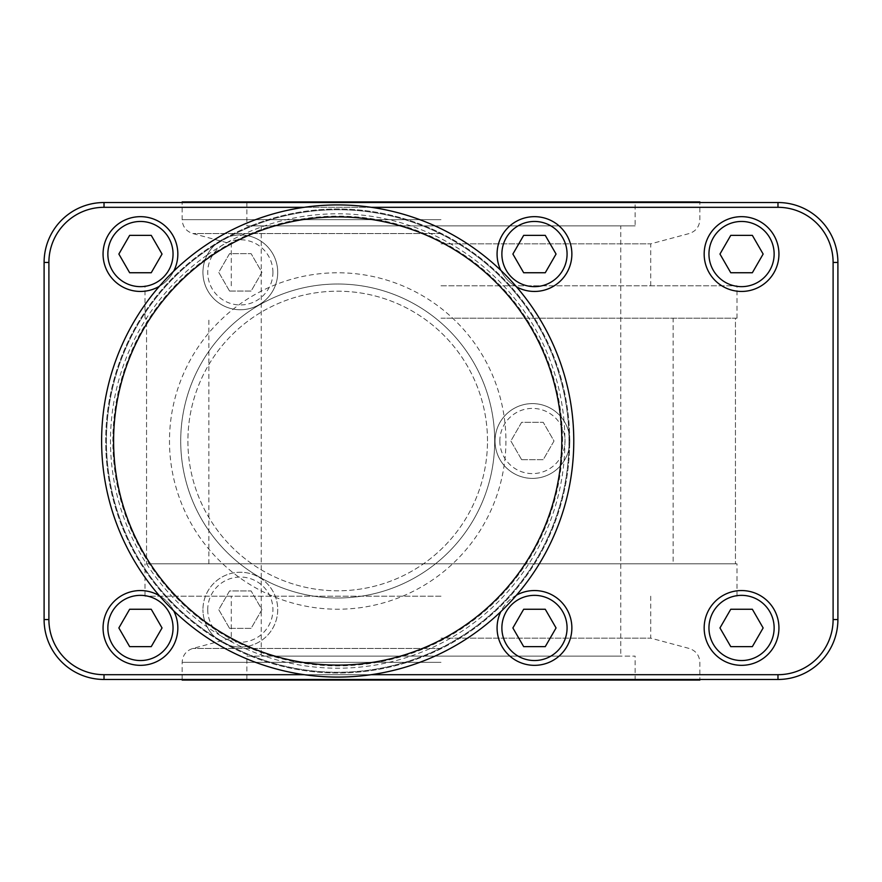 <?xml version="1.0" encoding="UTF-8"?>
<svg xmlns="http://www.w3.org/2000/svg" width="882" height="882" viewBox="0 0 882 882"><rect width="100%" height="100%" fill="white"/><g stroke="black" fill="none" stroke-linecap="round" stroke-linejoin="round"><path stroke-width="0.66" stroke-dasharray="4.41 3.31" d="M441 318.17L735.445 318.17L441 318.17M735.445 318.17L736.999 318.17L735.445 318.17L735.445 563.83L146.555 563.83L736.999 563.83L735.445 563.83L735.445 318.17M441 285.812L736.999 285.812L441 285.812M673.12 563.83L146.555 563.83L146.555 318.17L145.001 318.17L146.555 318.17L146.555 563.83L735.445 563.83L673.12 563.83L673.12 318.17M441 243.851L650.718 243.851L441 243.851M699.845 201.923L182.155 201.923M635.139 201.923L246.861 201.923L635.139 201.923L635.139 225.891L246.861 225.891L635.139 225.891M246.861 201.923L246.861 225.891M620.752 225.891L261.248 225.891L620.752 225.891L620.752 656.109L261.248 656.109L620.752 656.109M261.248 225.891L261.248 656.109M246.861 656.109L635.139 656.109L246.861 656.109L246.861 680.077L635.139 680.077L635.139 656.109M182.155 680.077L699.845 680.077M635.139 680.077L246.861 680.077M441 638.149L650.718 638.149L441 638.149M441 596.188L145.001 596.188L441 596.188M833.104 619.561L833.104 262.439A55.125 55.125 0 0 0 777.979 207.314L104.021 207.314A55.125 55.125 0 0 0 48.896 262.439L48.896 619.561A55.125 55.125 0 0 0 104.021 674.686L777.979 674.686A55.125 55.125 0 0 0 833.104 619.561L833.104 262.439A55.125 55.125 0 0 0 777.979 207.314L104.021 207.314A55.125 55.125 0 0 0 48.896 262.439L48.896 619.561A55.125 55.125 0 0 0 104.021 674.686L777.979 674.686A55.125 55.125 0 0 0 833.104 619.561L837.9 619.561L837.9 262.439A59.921 59.921 0 0 0 777.979 202.529L104.021 202.529A59.921 59.921 0 0 0 44.1 262.439L44.1 619.561A59.921 59.921 0 0 0 104.021 679.471L777.979 679.471A59.921 59.921 0 0 0 837.9 619.561L837.9 262.439A59.921 59.921 0 0 0 777.979 202.529L104.021 202.529A59.921 59.921 0 0 0 44.1 262.439L44.1 619.561A59.921 59.921 0 0 0 104.021 679.471L777.979 679.471A59.921 59.921 0 0 0 837.9 619.561L837.9 262.439A59.921 59.921 0 0 0 777.979 202.529L104.021 202.529A59.921 59.921 0 0 0 44.1 262.439L44.1 619.561A59.921 59.921 0 0 0 104.021 679.471L777.979 679.471A59.921 59.921 0 0 0 837.9 619.561L833.104 619.561L837.9 619.561M371.256 207.314L304.147 207.314M304.147 674.686L371.256 674.686M569.706 441A231.999 231.999 0 0 0 337.696 209.001A231.999 231.999 0 0 0 105.697 441A231.999 231.999 0 0 0 337.696 672.999A231.999 231.999 0 0 0 569.706 441A231.999 231.999 0 0 0 337.696 209.001A231.999 231.999 0 0 0 105.697 441A231.999 231.999 0 0 0 337.696 672.999A231.999 231.999 0 0 0 569.706 441M177.833 254.049A37.386 37.386 0 0 0 140.447 216.663A37.386 37.386 0 0 0 103.062 254.049A37.386 37.386 0 0 0 140.447 291.446A37.386 37.386 0 0 0 177.833 254.049M177.833 627.951A37.386 37.386 0 0 0 140.447 590.554A37.386 37.386 0 0 0 103.062 627.951A37.386 37.386 0 0 0 140.447 665.337A37.386 37.386 0 0 0 177.833 627.951M571.867 254.049A37.386 37.386 0 0 0 534.47 216.663A37.386 37.386 0 0 0 497.084 254.049A37.386 37.386 0 0 0 534.47 291.446A37.386 37.386 0 0 0 571.867 254.049M571.867 627.951A37.386 37.386 0 0 0 534.47 590.554A37.386 37.386 0 0 0 497.084 627.951A37.386 37.386 0 0 0 534.47 665.337A37.386 37.386 0 0 0 571.867 627.951M778.938 627.951A37.386 37.386 0 0 0 741.553 590.554A37.386 37.386 0 0 0 704.167 627.951A37.386 37.386 0 0 0 741.553 665.337A37.386 37.386 0 0 0 778.938 627.951M778.938 254.049A37.386 37.386 0 0 0 741.553 216.663A37.386 37.386 0 0 0 704.167 254.049A37.386 37.386 0 0 0 741.553 291.446A37.386 37.386 0 0 0 778.938 254.049M564.028 421.001A227.214 227.214 0 0 0 241.855 234.998A37.386 37.386 0 0 0 207.215 254.986A227.214 227.214 0 0 0 207.215 627.014A37.386 37.386 0 0 0 241.855 647.002A227.214 227.214 0 0 1 207.215 627.014A37.386 37.386 0 0 1 202.948 609.649A37.386 37.386 0 0 0 240.334 647.035A37.386 37.386 0 0 0 277.72 609.649A37.386 37.386 0 0 0 240.334 572.253A37.386 37.386 0 0 0 202.948 609.649A37.386 37.386 0 0 1 240.334 572.253A37.386 37.386 0 0 1 277.72 609.649A37.386 37.386 0 0 1 241.855 647.002A227.214 227.214 0 0 0 564.028 460.999A37.386 37.386 0 0 0 564.028 421.001A227.214 227.214 0 0 1 564.028 460.999A37.386 37.386 0 0 1 495.045 441A37.386 37.386 0 0 0 532.43 478.386A37.386 37.386 0 0 0 569.827 441A37.386 37.386 0 0 0 532.43 403.614A37.386 37.386 0 0 0 495.045 441A37.386 37.386 0 0 1 564.028 421.001M207.215 254.986A227.214 227.214 0 0 1 241.855 234.998A37.386 37.386 0 0 1 277.72 272.351A37.386 37.386 0 0 0 240.334 234.965A37.386 37.386 0 0 0 202.948 272.351A37.386 37.386 0 0 0 240.334 309.747A37.386 37.386 0 0 0 277.72 272.351A37.386 37.386 0 0 1 240.334 309.747A37.386 37.386 0 0 1 207.215 254.986M272.924 272.351A32.601 32.601 0 0 0 240.334 239.761A32.601 32.601 0 0 0 207.733 272.351A32.601 32.601 0 0 0 240.334 304.952A32.601 32.601 0 0 0 272.924 272.351M207.733 609.649A32.601 32.601 0 0 0 240.334 642.239A32.601 32.601 0 0 0 272.924 609.649A32.601 32.601 0 0 0 240.334 577.048A32.601 32.601 0 0 0 207.733 609.649M229.541 628.337L251.127 628.337L261.921 609.649L251.127 590.951L229.541 590.951L218.747 609.649L229.541 628.337L251.127 628.337L261.921 609.649L251.127 590.951L229.541 590.951L218.747 609.649L229.541 628.337M499.84 441A32.601 32.601 0 0 0 532.43 473.601A32.601 32.601 0 0 0 565.031 441A32.601 32.601 0 0 0 532.43 408.399A32.601 32.601 0 0 0 499.84 441M521.637 459.698L543.224 459.698L554.017 441L543.224 422.302L521.637 422.302L510.854 441L521.637 459.698L543.224 459.698L554.017 441L543.224 422.302L521.637 422.302L510.854 441L521.637 459.698M229.541 291.049L251.127 291.049L261.921 272.351L251.127 253.663L229.541 253.663L218.747 272.351L229.541 291.049L251.127 291.049L261.921 272.351L251.127 253.663L229.541 253.663L218.747 272.351L229.541 291.049M494.692 441A156.985 156.985 0 0 0 337.696 284.015A156.985 156.985 0 0 0 180.711 441A156.985 156.985 0 0 0 337.696 597.985A156.985 156.985 0 0 0 494.692 441A156.985 156.985 0 0 1 337.696 597.985A156.985 156.985 0 0 1 180.711 441A156.985 156.985 0 0 1 337.696 284.015A156.985 156.985 0 0 1 494.692 441A156.985 156.985 0 0 0 337.696 284.015A156.985 156.985 0 0 0 180.711 441A156.985 156.985 0 0 0 337.696 597.985A156.985 156.985 0 0 0 494.692 441M568.989 441A231.282 231.282 0 0 0 337.696 209.718A231.282 231.282 0 0 0 106.413 441A231.282 231.282 0 0 0 337.696 672.282A231.282 231.282 0 0 0 568.989 441A231.282 231.282 0 0 0 337.696 209.718A231.282 231.282 0 0 0 106.413 441A231.282 231.282 0 0 0 337.696 672.282A231.282 231.282 0 0 0 568.989 441M573.774 441A236.078 236.078 0 0 0 337.696 204.922A236.078 236.078 0 0 0 101.617 441A236.078 236.078 0 0 0 337.696 677.078A236.078 236.078 0 0 0 573.774 441A236.078 236.078 0 0 0 337.696 204.922A236.078 236.078 0 0 0 101.617 441A236.078 236.078 0 0 0 337.696 677.078A236.078 236.078 0 0 0 573.774 441M487.492 441A149.797 149.797 0 0 0 337.696 291.203A149.797 149.797 0 0 0 187.899 441A149.797 149.797 0 0 0 337.696 590.797A149.797 149.797 0 0 0 487.492 441A149.797 149.797 0 0 0 337.696 291.203A149.797 149.797 0 0 0 187.899 441A149.797 149.797 0 0 0 337.696 590.797A149.797 149.797 0 0 0 487.492 441M113.602 441A224.094 224.094 0 0 0 337.696 665.094A224.094 224.094 0 0 0 561.79 441A224.094 224.094 0 0 0 337.696 216.906A224.094 224.094 0 0 0 113.602 441M719.966 254.049L730.759 235.362L752.346 235.362L763.139 254.049L752.346 272.747L730.759 272.747L719.966 254.049M719.966 627.951L730.759 609.253L752.346 609.253L763.139 627.951L752.346 646.638L730.759 646.638L719.966 627.951M512.883 627.951L523.676 609.253L545.263 609.253L556.057 627.951L545.263 646.638L523.676 646.638L512.883 627.951M512.883 254.049L523.676 235.362L545.263 235.362L556.057 254.049L545.263 272.747L523.676 272.747L512.883 254.049M118.861 627.951L129.654 609.253L151.241 609.253L162.034 627.951L151.241 646.638L129.654 646.638L118.861 627.951M118.861 254.049L129.654 235.362L151.241 235.362L162.034 254.049L151.241 272.747L129.654 272.747L118.861 254.049M516.488 595.163A37.386 37.386 0 0 0 500.811 611.667M500.811 270.333A37.386 37.386 0 0 0 516.488 286.837M159.366 286.308A37.386 37.386 0 0 0 173.666 271.215M173.666 610.785A37.386 37.386 0 0 0 159.366 595.692M441 233.543L192.816 233.543L441 233.543M441 219.651L182.155 219.651L441 219.651M441 662.349L182.155 662.349L441 662.349M441 648.457L192.816 648.457L441 648.457M208.88 563.83L208.88 318.17M837.9 262.439L833.104 262.439M777.979 202.529L777.979 207.314M777.979 679.471L777.979 674.686M104.021 679.471L104.021 674.686M44.1 619.561L48.896 619.561M44.1 262.439L48.896 262.439M104.021 202.529L104.021 207.314M505.915 441A168.219 168.219 0 0 1 337.696 609.219A168.219 168.219 0 0 1 169.487 441A168.219 168.219 0 0 1 337.696 272.781A168.219 168.219 0 0 1 505.915 441M562.551 441A224.855 224.855 0 0 0 337.696 216.145A224.855 224.855 0 0 0 112.852 441A224.855 224.855 0 0 0 337.696 665.855A224.855 224.855 0 0 0 562.551 441M736.999 318.17L736.999 285.812M145.001 318.17L145.001 285.812M650.718 285.812L650.718 243.851L689.184 233.543C695.865 231.316 699.426 226.685 699.845 219.651L699.845 202.529M231.282 285.812L231.282 243.851L192.816 233.543C186.135 231.316 182.574 226.685 182.155 219.651L182.155 202.529M182.155 679.471L182.155 662.349C182.574 655.315 186.135 650.684 192.816 648.457L231.282 638.149L231.282 596.188M650.718 596.188L650.718 638.149L689.184 648.457C695.865 650.684 699.426 655.315 699.845 662.349L699.845 679.471M145.001 596.188L145.001 563.83M736.999 596.188L736.999 563.83"/><path stroke-width="1.32" d="M182.155 202.529L182.155 201.923L699.845 201.923L699.845 202.529M699.845 679.471L699.845 680.077L182.155 680.077L182.155 679.471M837.9 262.439A59.921 59.921 0 0 0 777.979 202.529L104.021 202.529A59.921 59.921 0 0 0 44.1 262.439L44.1 619.561A59.921 59.921 0 0 0 104.021 679.471L777.979 679.471A59.921 59.921 0 0 0 837.9 619.561L837.9 262.439L833.104 262.439A55.125 55.125 0 0 0 777.979 207.314L371.256 207.314M304.147 207.314L104.021 207.314A55.125 55.125 0 0 0 48.896 262.439L48.896 619.561A55.125 55.125 0 0 0 104.021 674.686L304.147 674.686M371.256 674.686L777.979 674.686A55.125 55.125 0 0 0 833.104 619.561L833.104 262.439M573.774 441A236.078 236.078 0 0 0 337.696 204.922A236.078 236.078 0 0 0 101.617 441A236.078 236.078 0 0 0 337.696 677.078A236.078 236.078 0 0 0 573.774 441A236.078 236.078 0 0 0 337.696 204.922A236.078 236.078 0 0 0 101.617 441A236.078 236.078 0 0 0 337.696 677.078A236.078 236.078 0 0 0 573.774 441A236.078 236.078 0 0 0 337.696 204.922A236.078 236.078 0 0 0 101.617 441A236.078 236.078 0 0 0 337.696 677.078A236.078 236.078 0 0 0 573.774 441A236.078 236.078 0 0 0 337.696 204.922A236.078 236.078 0 0 0 101.617 441A236.078 236.078 0 0 0 337.696 677.078A236.078 236.078 0 0 0 573.774 441A236.078 236.078 0 0 1 337.696 677.078A236.078 236.078 0 0 1 101.617 441M113.602 441A224.094 224.094 0 0 0 337.696 665.094A224.094 224.094 0 0 0 561.79 441A224.094 224.094 0 0 0 337.696 216.906A224.094 224.094 0 0 0 113.602 441M173.666 271.215A37.386 37.386 0 0 0 140.447 216.663A37.386 37.386 0 0 0 121.87 286.496A37.386 37.386 0 0 0 159.366 286.308M173.048 254.049A32.601 32.601 0 0 0 140.447 221.459A32.601 32.601 0 0 0 107.858 254.049A32.601 32.601 0 0 0 140.447 286.65A32.601 32.601 0 0 0 173.048 254.049M708.952 254.049A32.601 32.601 0 0 0 741.553 286.65A32.601 32.601 0 0 0 774.142 254.049A32.601 32.601 0 0 0 741.553 221.459A32.601 32.601 0 0 0 708.952 254.049M730.759 235.362L719.966 254.049L730.759 272.747L752.346 272.747L763.139 254.049L752.346 235.362L730.759 235.362M708.952 627.951A32.601 32.601 0 0 0 741.553 660.541A32.601 32.601 0 0 0 774.142 627.951A32.601 32.601 0 0 0 741.553 595.35A32.601 32.601 0 0 0 708.952 627.951M730.759 609.253L719.966 627.951L730.759 646.638L752.346 646.638L763.139 627.951L752.346 609.253L730.759 609.253M501.88 627.951A32.601 32.601 0 0 0 534.47 660.541A32.601 32.601 0 0 0 567.071 627.951A32.601 32.601 0 0 0 534.47 595.35A32.601 32.601 0 0 0 501.88 627.951M523.676 609.253L512.883 627.951L523.676 646.638L545.263 646.638L556.057 627.951L545.263 609.253L523.676 609.253M501.88 254.049A32.601 32.601 0 0 0 534.47 286.65A32.601 32.601 0 0 0 567.071 254.049A32.601 32.601 0 0 0 534.47 221.459A32.601 32.601 0 0 0 501.88 254.049M523.676 235.362L512.883 254.049L523.676 272.747L545.263 272.747L556.057 254.049L545.263 235.362L523.676 235.362M129.654 235.362L118.861 254.049L129.654 272.747L151.241 272.747L162.034 254.049L151.241 235.362L129.654 235.362M107.858 627.951A32.601 32.601 0 0 0 140.447 660.541A32.601 32.601 0 0 0 173.048 627.951A32.601 32.601 0 0 0 140.447 595.35A32.601 32.601 0 0 0 107.858 627.951M129.654 609.253L118.861 627.951L129.654 646.638L151.241 646.638L162.034 627.951L151.241 609.253L129.654 609.253M778.938 254.049A37.386 37.386 0 0 0 741.553 216.663A37.386 37.386 0 0 0 704.167 254.049A37.386 37.386 0 0 0 741.553 291.446A37.386 37.386 0 0 0 778.938 254.049M778.938 627.951A37.386 37.386 0 0 0 741.553 590.554A37.386 37.386 0 0 0 704.167 627.951A37.386 37.386 0 0 0 741.553 665.337A37.386 37.386 0 0 0 778.938 627.951M500.811 611.667A37.386 37.386 0 0 0 534.47 665.337A37.386 37.386 0 0 0 571.867 627.951A37.386 37.386 0 0 0 516.488 595.163M516.488 286.837A37.386 37.386 0 0 0 571.867 254.049A37.386 37.386 0 0 0 534.47 216.663A37.386 37.386 0 0 0 500.811 270.333M159.366 595.692A37.386 37.386 0 0 0 103.062 627.951A37.386 37.386 0 0 0 140.447 665.337A37.386 37.386 0 0 0 173.666 610.785M777.979 207.314L777.979 202.529M833.104 619.561L837.9 619.561M777.979 674.686L777.979 679.471M104.021 674.686L104.021 679.471M48.896 619.561L44.1 619.561M48.896 262.439L44.1 262.439M104.021 207.314L104.021 202.529"/></g></svg>
